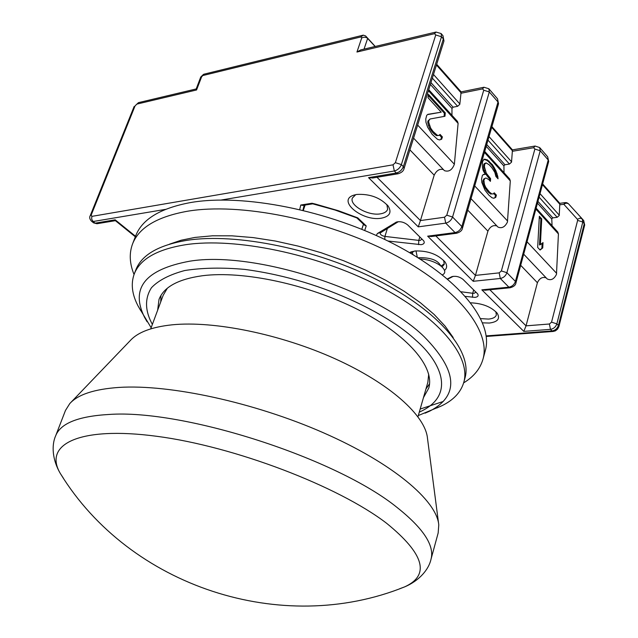 <?xml version="1.0" encoding="UTF-8"?>
<svg xmlns="http://www.w3.org/2000/svg" width="638" height="638" viewBox="0 0 638 638"><rect width="100%" height="100%" fill="white"/><g stroke="black" fill="none" stroke-linecap="round" stroke-linejoin="round"><path stroke-width="0.96" d="M453.179 337.51L445.053 326.074L434.055 314.382L420.322 302.675L404.085 291.207L385.647 280.226L365.375 270.002L343.707 260.767L321.129 252.736L298.153 246.109L275.297 241.02L253.095 237.583L232.009 235.837L212.502 235.797L194.949 237.424L181.176 240.223L169.389 244.202M436.839 407.977L441.759 405.8C453.498 400.09 460.835 392.298 463.762 382.425C471.434 356.475 438.513 316.376 376.994 285.098C315.635 253.804 235.007 237.272 185.73 244.689C157.163 249.291 139.993 259.084 134.211 274.077C130.71 283.758 131.994 294.381 138.055 305.953L140.727 310.618M420.171 409.062L443.266 401.462M463.762 382.425L464.958 378.103C472.67 352.016 439.837 311.799 378.422 280.505C317.158 249.187 236.626 232.734 187.365 240.271C158.806 244.944 141.628 254.817 135.814 269.89L134.211 274.077M160.736 301.886L160.975 295.41M157.65 310.204L159.006 299.461C163.743 287.028 178.225 279.117 202.437 275.736C243.142 270.48 308.425 284.404 358.125 309.693C407.929 334.966 435.076 367.225 428.744 388.143L423.465 397.602M417.962 416.75L427.835 382.377L428.704 374.195M152.378 324.383C145.671 312.341 143.949 299.318 151.517 287.666C158.487 280.329 169.564 274.611 184.765 270.52C202.27 267.769 222.287 267.394 244.817 269.411C329.463 280.744 394.324 319.343 415.442 339.839L416.016 340.365C439.175 360.366 458.012 394.914 419.286 412.14M429.565 383.717L425.913 389.068M167.316 288.256L163.161 295.354L150.712 328.881M568.442 203.721L566.839 202.724L563.809 204.272L566.01 203.139L568.291 203.586L582.191 218.834L580.046 218.116L577.438 219.32L577.629 220.389L551.543 322.166L549.414 324L526.039 325.843L489.832 289.748M447.421 278.942L451.752 276.717C455.652 275.736 459.392 276.613 462.965 279.34L477.663 293.895C478.763 295.793 477.878 296.957 474.983 297.38L465.453 296.399M475.964 292.124L474.154 293.313L472.71 293.281L461.202 291.789M376.34 235.534L377.337 233.556L396.389 222.08C400.329 221.163 404.085 222.104 407.65 224.911L423.688 240.813C424.884 242.863 424.031 244.155 421.152 244.673L387.944 241.012M422.021 239.059L420.251 240.406L418.783 240.398L384.913 236.411C381.779 235.773 380.192 234.632 380.136 232.998L398.327 221.689M470.756 302.819C482.559 303.369 491.388 306.87 497.257 313.338C500.367 318.721 497.736 321.951 489.354 323.043L482.639 322.852M480.741 318.617L488.548 319.088C492.975 318.657 495.574 317.269 496.348 314.933L495.846 311.695M409.532 252.584L415.043 250.973C427.819 250.567 437.827 254.259 445.069 262.043C447.334 265.44 447.134 268.231 444.479 270.416M412.818 251.372L410.657 253.246M381.253 218.212C362.504 221.649 336.704 200.659 353.524 195.252L356.738 194.438C369.936 193.713 380.463 197.668 388.319 206.289C391.947 212.582 389.595 216.553 381.253 218.212M355.757 194.622L352.351 198.067C349.297 205.372 368.349 216.051 380.32 213.866C384.339 213.228 386.772 211.696 387.641 209.264L386.859 204.487M413.456 254.905L412.459 253.94L412.619 252.146L414.245 251.093M442.118 266.947L444.263 264.268L443.641 260.328M441.025 265.982L444.287 263.893M539.078 197.118L557.189 217.303L559.231 215.508L559.837 203.347L542.635 183.927M487.982 140.145L509.419 164.046L511.524 162.164L512.466 149.858L534.979 146.054M432.349 78.123L457.629 106.307L459.807 104.321L461.122 91.88L483.875 87.262M497.8 226.897L497.943 227.048C501.731 228.723 504.897 227.072 507.433 222.096L510.304 180.921L509.674 178.959L484.713 151.429M547.061 278.806L547.213 278.958C550.985 280.72 554.071 279.181 556.472 274.364L558.425 233.939L557.756 231.993L536.111 208.124M557.189 217.303L552.795 217.877L551.774 218.77L552.045 225.692M509.419 164.046L504.961 164.771L503.908 165.705L504.02 172.731M196.209 88.945L200.731 77.07L201.552 76.983L203.857 74.215L363.094 35.194M196.137 88.993L196.552 89.974L201.552 76.983M435.89 32.075L360.725 49.908L356.945 52.029L434.542 33.67L435.738 34.954L395.369 162.682L393.024 164.819L91.816 216.378L91.202 215.03L135.089 105.836L136.907 104.09L196.552 89.974M375.128 46.494L367.105 37.873L364.968 37.195L362.982 37.411L361.722 37.953L356.945 52.029M375.248 46.462L365.574 35.903L363.245 35.162L360.861 36.932L361.722 37.953M299.7 209.503L300.777 205.021L312.03 203.251L315.339 204.048L338.427 210.723L357.759 217.853L366.22 225.916L364.402 225.102M357.759 217.853L356.825 217.877M312.03 203.251L312.859 203.833M300.777 205.021L302.811 205.412M447.724 279.189L453.283 276.318M93.483 222.79L95.142 223.156L115.191 219.815L115.342 220.62L135.32 236.786M486.188 335.891L552.037 330.939L550.474 329.36L523.806 331.385L481.857 289.843L508.877 287.172L500.312 278.479L473.229 281.294L427.651 236.164L455.061 232.591L445.731 223.125L418.257 226.857L368.557 177.643L372.744 177.978M418.257 226.857L420.426 220.573L376.986 177.276M427.651 236.164L431.376 236.515M473.229 281.294L475.438 275.401L435.842 235.94M481.857 289.843L485.191 290.21M523.806 331.385L526.039 325.843L537.403 282.722C539.517 278.24 542.444 276.629 546.184 277.881M559.749 204.822L563.809 204.272L565.22 202.581L559.821 203.331M512.426 149.85L491.898 126.635M417.316 257.274L415.976 250.878M418.089 257.752C430.195 257.353 437.708 260.001 440.635 265.679M409.899 149.858L434.191 175.171L420.426 220.573L444.511 217.223L445.731 223.125C449 222.367 451.273 220.333 452.557 217.024L461.848 226.546L462.462 228.157C462.095 230.509 460.126 232.208 456.553 233.253L455.061 232.591C458.323 231.849 460.588 229.839 461.848 226.546L498.007 102.008L489.306 91.968L488.836 88.754L483.979 87.246L482.527 88.897L483.748 90.205L446.783 215.189L444.511 217.223M444.287 170.506L444.431 170.657C448.865 172.124 452.183 169.987 454.368 164.245L458.1 123.389L457.502 121.427L428.728 89.687M434.191 175.171C436.567 170.402 439.654 168.544 443.434 169.604M457.629 106.307L453.1 107.192L451.975 108.412L451.951 115.303M467.702 210.085L487.918 231.155L475.438 275.401L499.179 272.865L500.312 278.479C503.526 277.841 505.727 275.911 506.907 272.705L515.432 281.438L515.967 282.809C515.656 285.146 513.71 286.789 510.137 287.746L508.877 287.172C512.083 286.542 514.268 284.636 515.432 281.438L548.225 159.994L540.219 150.751L539.676 147.561L535.075 146.038L533.647 147.721L534.883 149.053L501.372 270.935L499.179 272.865M487.918 231.155C490.159 226.538 493.166 224.815 496.93 225.98M430.69 128.158L433.011 131.42L437.357 135.32L438.912 135.463L440.06 134.411L442.413 136.947L441.671 139.196L439.518 139.945L437.485 139.299L432.181 134.379L427.596 127.145L425.961 122.297L425.777 119.003L426.694 115.374L427.867 114.338L441.225 112.184L428.026 97.71L428.385 94.32L445.276 112.886L444.949 116.268L430.044 118.995L428.8 120.726L428.656 122.113L430.69 128.158L429.797 128.493L428.505 125.558L429.398 125.223M488.668 179.477L485.949 177.994L484.968 178.401L483.875 180.163L484.489 184.518L485.701 187.301L489.585 192.213L491.818 193.88L493.222 193.92L494.235 192.812L496.396 195.14L495.766 197.389L493.836 198.251L492.002 197.756L488.891 195.164L485 190.244L481.794 182.356L481.562 179.15L482.328 175.546L483.365 174.469L485.279 174.341L483.197 170.609L482.48 167.627L482.464 161.765L484.098 159.181L487.352 159.851L492.584 164.883L495.87 170.641L497.76 176.319L498.047 178.792L495.901 176.447L494.817 172.372L491.906 167.738L489.314 164.899L486.172 162.905L484.657 164.157L484.441 166.845L486.315 173.265L490.614 178.664L490.407 181.359L488.668 179.477M540.091 250.024L537.667 247.432L539.349 216.274L541.734 218.898L540.37 244.665L543.018 242.592L542.739 247.919L540.091 250.024M420.115 259.028C436.248 259.443 450.492 270.975 442.429 274.85M434.917 133.462L434.015 133.797L432.117 131.755L433.011 131.42M432.117 131.755L429.797 128.493M428.505 125.558L427.763 122.448L428.656 122.113M427.763 122.448L427.907 121.068L428.8 120.726M427.907 121.068L430.044 118.995M444.08 116.427L444.391 113.221L445.276 112.886M444.391 113.221L428.257 95.501M427.596 114.585L441.225 112.184M440.786 139.507L441.52 137.274L442.413 136.947M441.52 137.274L439.415 135.001M437.357 135.32L436.464 135.655L438.912 135.463M436.464 135.655L434.015 133.797M484.968 178.401L485.949 177.994M489.617 180.506L489.737 178.967L490.614 178.664M489.737 178.967L487.998 177.077L488.875 176.774M487.998 177.077L485.438 173.568L486.315 173.265M485.438 173.568L484.234 170.793L485.103 170.49M484.234 170.793L483.564 167.148L484.441 166.845M483.564 167.148L483.779 164.46L484.657 164.157M483.779 164.46L485.191 163.288M484.322 163.599L486.172 162.905M497.01 177.659L496.89 176.622L497.76 176.319M496.89 176.622L496.181 173.688L497.05 173.384M496.181 173.688L495 170.944L495.87 170.641M495 170.944L493.381 167.738L494.251 167.435M493.381 167.738L491.715 165.186L492.584 164.883M491.715 165.186L488.261 161.398L489.131 161.087M488.261 161.398L486.483 160.162L487.352 159.851M486.483 160.162L484.641 159.588L485.51 159.277M484.641 159.588L483.756 159.524M483.118 174.732L485.279 174.341M493.7 198.219L495.766 197.389M494.897 197.684L495.519 195.435L496.396 195.14M495.519 195.435L493.668 193.434M491.818 193.88L493.222 193.92M490.941 194.175L488.708 192.517L489.585 192.213M488.708 192.517L486.961 190.634L487.839 190.339M486.961 190.634L484.824 187.604L485.701 187.301M484.824 187.604L483.612 184.821L484.489 184.518M483.612 184.821L482.886 181.83L483.771 181.527M482.886 181.83L482.998 180.466L483.875 180.163M482.998 180.466L484.082 178.704M539.868 249.785L542.739 247.919M541.877 248.19L542.133 243.285M541.734 218.898L540.88 219.169L539.509 244.936L540.37 244.665M540.88 219.169L539.285 217.422M134.052 274.523C129.57 263.55 129.059 253.382 132.529 244.011L135.711 235.765C142.107 219.265 160.337 208.203 190.419 202.581C242.831 193.346 328.745 210.237 393.909 244.027C459.24 277.785 493.724 321.807 485.287 350.701L482.958 359.226C480.191 368.828 473.747 376.707 463.635 382.88M132.529 244.011C138.861 227.67 157.068 216.761 187.165 211.29C239.609 202.31 325.723 219.368 391.102 253.119C456.649 286.829 491.324 330.612 482.958 359.226M63.505 478.38L60.427 473.635C42.913 444.55 78.649 425.881 156.685 436.288C234.409 446.425 338.172 486.068 386.628 523.296C424.27 553.92 430.299 575.101 404.731 586.84L399.444 588.834M438.577 523.359L427.468 438.178C425.363 415.553 389.802 383.478 335.205 358.827C280.68 334.184 214.049 320.627 172.268 324.806C151.916 326.943 137.936 332.175 130.343 340.493L70.858 402.458M55.642 435.858L65.475 410.441L69.765 403.599C77.932 394.515 94.352 389.124 119.027 387.418C169.692 384.14 253.996 402.315 323.171 432.66C392.466 463.005 436.743 500.423 438.777 524.922L438.162 532.977L431.001 559.271C428.895 569.128 419.629 580.564 404.731 586.84C281.813 636.612 129.817 586.625 60.427 473.635L60.427 473.635C52.157 459.751 51.487 445.037 55.642 435.858C60.466 423.361 78.219 416.231 108.907 414.469C183.888 408.95 337.167 458.443 397.498 507.816C423.52 528.551 434.685 545.705 431.001 559.271M425.107 413.161L429.868 411.063C459.504 395.576 457.59 370.774 424.118 336.657C376.109 289.732 253.98 250.503 189.661 261.205C145.233 269.435 130.184 288.113 144.499 317.238L147.091 321.751M540.019 193.641L559.279 215.189M489.011 136.588L511.588 161.837M433.489 74.479L459.87 103.986M474.704 185.937L507.617 221.059M527.036 241.778L556.631 273.351M551.75 218.994L537.451 203.147M503.876 165.928L486.188 146.325M203.123 75.475L360.861 36.932M196.153 88.953L138.462 102.646L136.907 104.09M138.462 102.646L135.089 105.836M134.116 106.53L90.253 215.628L91.202 215.03M90.253 215.628C89.24 217.359 89.663 219.233 91.545 221.242L93.092 221.522L91.673 219.177L91.816 216.378M221.33 200.005L394.332 170.992L393.024 164.819M97.12 223.707L95.142 223.156L93.092 221.522L165.521 209.368M368.557 177.643L396.334 173.018L394.332 170.992C397.649 170.115 399.994 167.985 401.366 164.588L395.369 162.682M398.24 173.751L396.334 173.018C399.643 172.148 401.988 170.019 403.36 166.63L401.366 164.588L441.504 36.781L435.738 34.954M372.456 178.026L398.096 173.775C401.621 172.659 403.607 170.912 404.061 168.528L403.36 166.63L443.362 38.926L441.504 36.781L441.105 33.551L436.001 32.052L434.542 33.67M365.574 35.903L367.663 38.352L364.035 49.126M366.22 225.916L364.705 230.485M115.191 219.815L135.519 236.275M404.061 168.528L443.968 40.976L442.963 35.696L441.225 33.686M363.485 224.225L361.826 229.305M302.914 210.277L304.159 205.197M452.318 276.517L451.505 276.828M472.471 297.316L472.71 293.281L473.675 289.875M397.41 221.801L395.775 222.375M377.337 233.556L380.687 232.36M387.457 228.26L384.913 236.411L384.794 239.481M418.584 244.657L418.783 240.398L419.836 236.905M553.234 331.449L552.037 330.939C555.188 330.404 557.309 328.57 558.409 325.46L556.854 323.865C555.754 326.983 553.625 328.809 550.474 329.36L549.414 324M456.68 233.237L431.097 236.554M510.256 287.738L484.928 290.234M542.444 184.637L559.821 204.24M547.667 156.812L548.696 161.478L547.667 156.812L539.796 147.697M512.29 151.302L533.647 147.721M491.691 127.361L512.378 150.712M497.52 98.802L498.541 103.747L497.52 98.802L488.955 88.889M460.851 93.284L482.527 88.897M436.448 65.028L460.955 92.685M361.794 229.297L363.437 224.177L361.794 229.297M305.116 205.045L303.313 210.373L305.116 205.045M486.26 336.465L553.13 331.457L555.355 330.875L557.588 329.144L558.88 326.656L558.409 325.46L584.264 223.707L582.789 222.032L577.629 220.389M483.748 90.205L489.306 91.968L452.557 217.024L446.783 215.189M534.883 149.053L540.219 150.751L506.907 272.705L501.372 270.935M520.688 265.304L537.403 282.722M563.809 204.272L577.438 219.32M582.191 218.834L582.789 222.032L556.854 323.865L551.543 322.166M558.88 326.656L584.695 224.999L583.682 220.533L583.898 223.292M584.695 224.999L583.682 220.533L582.462 219.193L583.658 220.509M458.1 123.389L428.417 90.684M417.659 125.08L454.368 164.245M510.304 180.921L484.425 152.402M558.425 233.939L535.856 209.073M552.795 217.877L537.93 201.377M504.961 164.771L486.714 144.515M453.1 107.192L430.945 82.597M451.975 108.412L430.363 84.455M441.759 405.8L418.305 415.553M151.142 327.717L138.055 305.953M411.598 251.715L410.681 252.05M354.616 194.901L353.524 195.252M203.49 74.391L200.771 76.999M115.406 220.668L96.968 223.731L93.595 222.877L91.545 221.242M356.873 217.925L364.513 225.198M356.985 217.965L335.046 210.03L312.628 203.809M302.659 205.436L312.779 203.841M496.747 312.676L497.257 313.338M444.479 261.269L445.069 262.043M387.633 205.372L388.319 206.289M442.963 35.696L443.968 40.976M436.679 64.278L461.122 91.88M566.703 202.685L565.22 202.581M462.462 228.157L498.541 103.747M515.967 282.809L548.696 161.478M444.431 170.657L413.568 138.135M471.011 198.665L497.943 227.048M523.694 254.179L547.213 278.958"/></g></svg>
